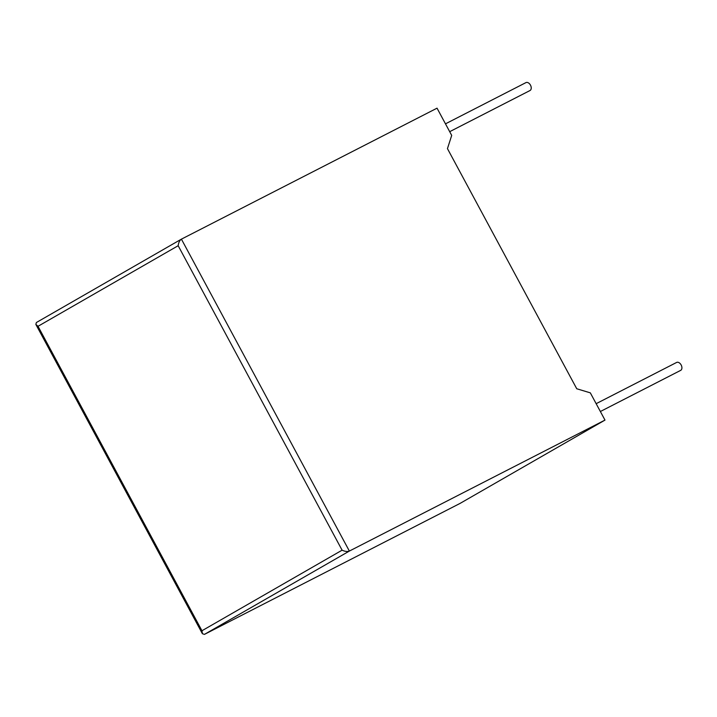 <?xml version="1.0" encoding="UTF-8"?>
<svg xmlns="http://www.w3.org/2000/svg" width="717" height="717" viewBox="0 0 717 717"><rect width="100%" height="100%" fill="white"/><g stroke="black" fill="none" stroke-linecap="round" stroke-linejoin="round"><path stroke-width="1.08" d="M600.371 411.513L680.666 370.375A4.454 2.895 -117.1 0 0 681.15 364.971A4.454 2.895 -117.1 0 0 676.606 362.452L596.15 403.68M445.472 123.844L525.937 82.616A4.454 2.895 62.9 0 1 530.472 85.135A4.454 2.895 62.9 0 1 529.988 90.539L449.693 131.677M590.324 392.853L604.987 420.09L349.367 551.068L204.444 634.384L202.4 633.711L201.961 630.745L342.099 550.181C344.94 551.507 347.36 551.803 349.367 551.068L181.41 239.146L437.038 108.168L451.701 135.405L447.453 148.634L576.746 388.757L590.324 392.853M204.444 634.384L460.063 503.406L604.987 420.09M181.204 239.263L36.388 322.516L35.85 324.398L38.019 326.289L201.961 630.745M342.099 550.181L178.166 245.716C178.578 242.543 179.662 240.356 181.41 239.146L36.388 322.516M178.166 245.716L38.019 326.289M202.4 633.711L35.85 324.398"/></g></svg>
